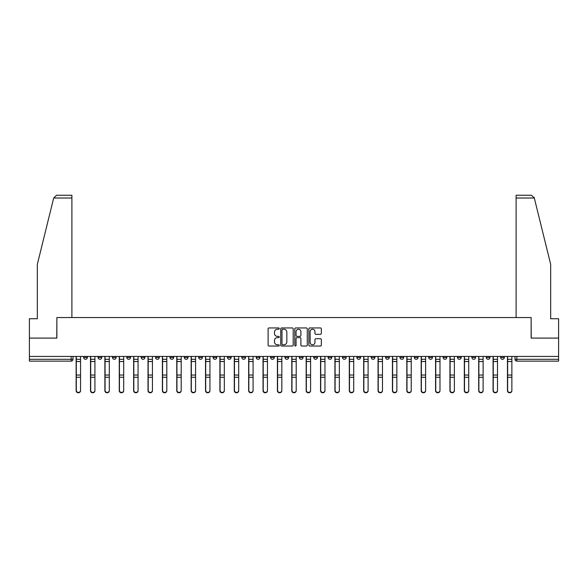 <?xml version="1.0" encoding="UTF-8"?>
<svg xmlns="http://www.w3.org/2000/svg" width="588" height="588" viewBox="0 0 588 588"><rect width="100%" height="100%" fill="white"/><g stroke="black" fill="none" stroke-linecap="round" stroke-linejoin="round"><path stroke-width="0.88" d="M279.256 328.582A0.632 0.632 0 0 0 278.624 327.95L269.01 327.95A0.904 0.904 0 0 0 268.106 328.854L268.106 345.134A0.904 0.904 0 0 0 269.01 346.038L278.624 346.038A0.632 0.632 0 0 0 279.256 345.406A0.632 0.632 0 0 0 278.624 344.774L277.374 344.774A2.896 2.896 0 0 1 274.486 341.878L274.486 340.526A2.896 2.896 0 0 1 277.374 337.63L278.624 337.63A0.632 0.632 0 0 0 279.256 336.998A0.632 0.632 0 0 0 278.624 336.365L277.374 336.365A2.896 2.896 0 0 1 274.486 333.469L274.486 332.11A2.896 2.896 0 0 1 277.374 329.214L278.624 329.214A0.632 0.632 0 0 0 279.256 328.582M471.877 356.438L471.877 357.453L475.56 357.453A1.845 1.845 0 0 1 473.715 359.297A1.845 1.845 0 0 1 471.877 357.453L471.877 356.438M457.501 356.438L457.501 357.453L461.183 357.453A1.845 1.845 0 0 1 459.338 359.297A1.845 1.845 0 0 1 457.501 357.453L457.501 356.438M371.234 356.438L371.234 357.453L374.916 357.453A1.845 1.845 0 0 1 373.079 359.297A1.845 1.845 0 0 1 371.234 357.453L371.234 356.438M356.857 356.438L356.857 357.453L360.54 357.453A1.845 1.845 0 0 1 358.702 359.297A1.845 1.845 0 0 1 356.857 357.453L356.857 356.438M342.481 356.438L342.481 357.453L346.163 357.453A1.845 1.845 0 0 1 344.318 359.297A1.845 1.845 0 0 1 342.481 357.453L342.481 356.438M313.72 356.438L313.72 357.453L317.41 357.453A1.845 1.845 0 0 1 315.565 359.297A1.845 1.845 0 0 1 313.72 357.453L313.72 356.438M284.967 357.453L284.967 356.438L284.967 357.453A1.845 1.845 0 0 0 286.812 359.297A1.845 1.845 0 0 1 284.967 357.453L288.657 357.453A1.845 1.845 0 0 1 286.812 359.297A1.845 1.845 0 0 0 288.657 357.453L288.657 356.438L288.657 357.453M270.59 357.453L270.59 356.438L270.59 357.453A1.845 1.845 0 0 0 272.435 359.297A1.845 1.845 0 0 1 270.59 357.453L274.28 357.453A1.845 1.845 0 0 1 272.435 359.297M256.214 357.453L256.214 356.438L256.214 357.453A1.845 1.845 0 0 0 258.059 359.297A1.845 1.845 0 0 1 256.214 357.453L259.903 357.453A1.845 1.845 0 0 1 258.059 359.297A1.845 1.845 0 0 0 259.903 357.453L259.903 356.438L259.903 357.453M241.837 356.438L241.837 357.453L245.519 357.453A1.845 1.845 0 0 1 243.682 359.297A1.845 1.845 0 0 1 241.837 357.453L241.837 356.438M227.46 356.438L227.46 357.453L231.143 357.453A1.845 1.845 0 0 1 229.298 359.297A1.845 1.845 0 0 1 227.46 357.453L227.46 356.438M213.084 356.438L213.084 357.453L216.766 357.453A1.845 1.845 0 0 1 214.921 359.297A1.845 1.845 0 0 1 213.084 357.453L213.084 356.438M198.7 357.453L198.7 356.438L198.7 357.453A1.845 1.845 0 0 0 200.545 359.297A1.845 1.845 0 0 1 198.7 357.453L202.39 357.453A1.845 1.845 0 0 1 200.545 359.297M169.947 357.453L169.947 356.438L169.947 357.453A1.845 1.845 0 0 0 171.792 359.297A1.845 1.845 0 0 1 169.947 357.453L173.636 357.453A1.845 1.845 0 0 1 171.792 359.297A1.845 1.845 0 0 0 173.636 357.453L173.636 356.438L173.636 357.453M155.57 357.453L155.57 356.438L155.57 357.453A1.845 1.845 0 0 0 157.415 359.297A1.845 1.845 0 0 1 155.57 357.453L159.26 357.453A1.845 1.845 0 0 1 157.415 359.297A1.845 1.845 0 0 0 159.26 357.453L159.26 356.438L159.26 357.453M141.194 357.453L141.194 356.438L141.194 357.453A1.845 1.845 0 0 0 143.038 359.297A1.845 1.845 0 0 1 141.194 357.453L144.883 357.453A1.845 1.845 0 0 1 143.038 359.297A1.845 1.845 0 0 0 144.883 357.453L144.883 356.438L144.883 357.453M126.817 357.453L126.817 356.438L126.817 357.453A1.845 1.845 0 0 0 128.662 359.297A1.845 1.845 0 0 1 126.817 357.453L130.499 357.453A1.845 1.845 0 0 1 128.662 359.297M112.44 357.453L112.44 356.438L112.44 357.453A1.845 1.845 0 0 0 114.285 359.297A1.845 1.845 0 0 1 112.44 357.453L116.123 357.453A1.845 1.845 0 0 1 114.285 359.297A1.845 1.845 0 0 0 116.123 357.453L116.123 356.438L116.123 357.453M98.064 357.453L98.064 356.438L98.064 357.453A1.845 1.845 0 0 0 99.901 359.297A1.845 1.845 0 0 1 98.064 357.453L101.746 357.453A1.845 1.845 0 0 1 99.901 359.297A1.845 1.845 0 0 0 101.746 357.453L101.746 356.438L101.746 357.453M320.438 334.329A0.904 0.904 0 0 0 321.342 333.418L321.342 328.854A0.904 0.904 0 0 0 320.438 327.95L309.766 327.95A0.904 0.904 0 0 0 308.862 328.854L308.862 345.134A0.904 0.904 0 0 0 309.766 346.038L320.438 346.038A0.904 0.904 0 0 0 321.342 345.134L321.342 339.621A0.904 0.904 0 0 0 320.438 338.717L315.866 338.717A0.904 0.904 0 0 0 314.962 339.621L314.962 342.356A2.418 2.418 0 0 1 312.544 344.774A2.418 2.418 0 0 1 310.126 342.356L310.126 331.632A2.418 2.418 0 0 1 312.544 329.214A2.418 2.418 0 0 1 314.962 331.632L314.962 333.418A0.904 0.904 0 0 0 315.866 334.329L320.438 334.329M53.692 198.016L56.544 195.245L71.89 195.245L71.89 198.016L53.692 198.016L37.323 264.372L37.323 318.747L29.4 318.747L29.4 338.1L56.867 338.1L56.867 317.549L531.133 317.549L531.133 338.1L558.6 338.1L558.6 356.438L29.4 356.438L29.4 359.297L72.993 359.297L72.993 356.438L72.993 359.297A1.845 1.845 0 0 1 71.148 361.142L29.4 361.142L29.4 359.297M29.4 338.1L29.4 356.438M293.206 328.854A0.904 0.904 0 0 0 292.302 327.95L281.63 327.95A0.904 0.904 0 0 0 280.726 328.854L280.726 345.134A0.904 0.904 0 0 0 281.63 346.038L292.302 346.038A0.904 0.904 0 0 0 293.206 345.134L293.206 328.854M295.698 327.95L306.37 327.95A0.904 0.904 0 0 1 307.274 328.854L307.274 345.134A0.904 0.904 0 0 1 306.37 346.038L301.806 346.038A0.904 0.904 0 0 1 300.894 345.134L300.894 338.534A0.904 0.904 0 0 0 299.99 337.63L296.962 337.63A0.904 0.904 0 0 0 296.058 338.534L296.058 345.406A0.632 0.632 0 0 1 295.426 346.038A0.632 0.632 0 0 1 294.794 345.406L294.794 328.854A0.904 0.904 0 0 1 295.698 327.95M515.007 356.438L515.007 359.297L558.6 359.297L558.6 361.142L516.852 361.142A1.845 1.845 0 0 1 515.007 359.297M558.6 356.438L558.6 359.297M504.313 356.438L504.313 357.453A1.845 1.845 0 0 1 502.475 359.297A1.845 1.845 0 0 1 500.631 357.453L504.313 357.453M500.631 356.438L500.631 357.453M489.936 356.438L489.936 357.453A1.845 1.845 0 0 1 488.099 359.297A1.845 1.845 0 0 1 486.254 357.453L489.936 357.453M486.254 356.438L486.254 357.453M475.56 356.438L475.56 357.453M461.183 356.438L461.183 357.453L461.183 356.438M446.806 356.438L446.806 357.453A1.845 1.845 0 0 1 444.962 359.297A1.845 1.845 0 0 1 443.117 357.453L446.806 357.453M443.117 356.438L443.117 357.453M432.43 356.438L432.43 357.453A1.845 1.845 0 0 1 430.585 359.297A1.845 1.845 0 0 1 428.74 357.453L432.43 357.453M428.74 356.438L428.74 357.453M418.053 356.438L418.053 357.453A1.845 1.845 0 0 1 416.208 359.297A1.845 1.845 0 0 1 414.364 357.453L418.053 357.453M414.364 356.438L414.364 357.453M403.677 356.438L403.677 357.453A1.845 1.845 0 0 1 401.832 359.297A1.845 1.845 0 0 1 399.987 357.453L403.677 357.453M399.987 356.438L399.987 357.453M389.3 356.438L389.3 357.453A1.845 1.845 0 0 1 387.455 359.297A1.845 1.845 0 0 1 385.61 357.453L389.3 357.453M385.61 356.438L385.61 357.453M374.916 356.438L374.916 357.453A1.845 1.845 0 0 1 373.079 359.297M360.54 356.438L360.54 357.453M346.163 357.453L346.163 356.438L346.163 357.453A1.845 1.845 0 0 1 344.318 359.297M331.786 356.438L331.786 357.453A1.845 1.845 0 0 1 329.941 359.297A1.845 1.845 0 0 1 328.097 357.453A1.845 1.845 0 0 0 329.941 359.297A1.845 1.845 0 0 0 331.786 357.453L328.097 357.453L328.097 356.438M317.41 357.453L317.41 356.438L317.41 357.453A1.845 1.845 0 0 1 315.565 359.297M303.033 356.438L303.033 357.453A1.845 1.845 0 0 1 301.188 359.297A1.845 1.845 0 0 1 299.343 357.453A1.845 1.845 0 0 0 301.188 359.297M299.343 356.438L299.343 357.453L303.033 357.453M274.28 356.438L274.28 357.453L274.28 356.438M245.519 357.453L245.519 356.438L245.519 357.453A1.845 1.845 0 0 1 243.682 359.297M231.143 357.453L231.143 356.438L231.143 357.453A1.845 1.845 0 0 1 229.298 359.297M216.766 357.453L216.766 356.438L216.766 357.453A1.845 1.845 0 0 1 214.921 359.297M202.39 356.438L202.39 357.453L202.39 356.438M188.013 357.453L188.013 356.438L188.013 357.453A1.845 1.845 0 0 1 186.168 359.297A1.845 1.845 0 0 1 184.323 357.453L188.013 357.453A1.845 1.845 0 0 1 186.168 359.297M184.323 356.438L184.323 357.453M130.499 356.438L130.499 357.453L130.499 356.438M87.369 356.438L87.369 357.453A1.845 1.845 0 0 1 85.525 359.297A1.845 1.845 0 0 1 83.687 357.453A1.845 1.845 0 0 0 85.525 359.297A1.845 1.845 0 0 0 87.369 357.453L87.369 356.438M83.687 356.438L83.687 357.453L87.369 357.453M71.148 356.438L71.148 361.142A1.845 1.845 0 0 0 72.993 359.297M282.622 329.214A0.632 0.632 0 0 0 281.99 329.846L281.99 344.142A0.632 0.632 0 0 0 282.622 344.774L283.938 344.774A2.896 2.896 0 0 0 286.834 341.878L286.834 332.11A2.896 2.896 0 0 0 283.938 329.214L282.622 329.214M300.894 331.683A2.418 2.418 0 0 0 298.476 329.258A2.418 2.418 0 0 0 296.058 331.683L296.058 335.454A0.904 0.904 0 0 0 296.962 336.365L299.99 336.365A0.904 0.904 0 0 0 300.894 335.454L300.894 331.683M76.124 356.438L76.124 390.711A2.117 2.043 180 0 0 78.336 392.755M80.549 390.388L80.549 390.711A2.117 2.043 180 0 1 78.432 392.755A2.117 2.043 180 0 1 76.308 390.711L76.308 390.388A2.117 2.043 0 0 0 78.432 392.431A2.117 2.043 0 0 0 80.549 390.388L80.549 377.261L76.308 377.261L76.308 390.388M76.308 356.438L76.308 377.261M80.549 356.438L80.549 377.261M90.501 356.438L90.501 390.711A2.117 2.043 180 0 0 92.713 392.755M104.884 356.438L104.884 390.711A2.117 2.043 180 0 0 107.097 392.755M71.89 317.549L71.89 198.016M56.771 338.1L56.867 317.549M558.6 338.1L558.6 318.747L550.677 318.747L550.677 264.372L534.139 197.347L534.308 198.016L531.456 195.245L516.11 195.245L516.11 317.549M531.229 338.1L531.133 317.549M94.925 390.388L94.925 390.711A2.117 2.043 180 0 1 92.808 392.755A2.117 2.043 180 0 1 90.692 390.711L90.692 390.388A2.117 2.043 0 0 0 92.808 392.431A2.117 2.043 0 0 0 94.925 390.388L94.925 377.261L90.692 377.261L90.692 390.388M90.692 356.438L90.692 377.261M94.925 356.438L94.925 377.261M109.302 390.388L109.302 390.711A2.117 2.043 180 0 1 107.185 392.755A2.117 2.043 180 0 1 105.068 390.711L105.068 390.388A2.117 2.043 0 0 0 107.185 392.431A2.117 2.043 0 0 0 109.302 390.388L109.302 377.261L105.068 377.261L105.068 390.388M105.068 356.438L105.068 377.261M109.302 356.438L109.302 377.261M119.261 356.438L119.261 390.711A2.117 2.043 180 0 0 121.473 392.755M133.638 356.438L133.638 390.711A2.117 2.043 180 0 0 135.85 392.755M148.014 356.438L148.014 390.711A2.117 2.043 180 0 0 150.227 392.755M123.686 390.388L123.686 390.711A2.117 2.043 180 0 1 121.562 392.755A2.117 2.043 180 0 1 119.445 390.711L119.445 390.388A2.117 2.043 0 0 0 121.562 392.431A2.117 2.043 0 0 0 123.686 390.388L123.686 377.261L119.445 377.261L119.445 390.388M119.445 356.438L119.445 377.261M123.686 356.438L123.686 377.261M138.062 390.388L138.062 390.711A2.117 2.043 180 0 1 135.938 392.755A2.117 2.043 180 0 1 133.821 390.711L133.821 390.388A2.117 2.043 0 0 0 135.938 392.431A2.117 2.043 0 0 0 138.062 390.388L138.062 377.261L133.821 377.261L133.821 390.388M133.821 356.438L133.821 377.261M138.062 356.438L138.062 377.261M152.439 390.388L152.439 390.711A2.117 2.043 180 0 1 150.315 392.755A2.117 2.043 180 0 1 148.198 390.711L148.198 390.388A2.117 2.043 0 0 0 150.315 392.431A2.117 2.043 0 0 0 152.439 390.388L152.439 377.261L148.198 377.261L148.198 390.388M148.198 356.438L148.198 377.261M152.439 356.438L152.439 377.261M162.391 356.438L162.391 390.711A2.117 2.043 180 0 0 164.603 392.755M166.816 390.388L166.816 390.711A2.117 2.043 180 0 1 164.699 392.755A2.117 2.043 180 0 1 162.575 390.711L162.575 390.388A2.117 2.043 0 0 0 164.699 392.431A2.117 2.043 0 0 0 166.816 390.388L166.816 377.261L162.575 377.261L162.575 390.388M162.575 356.438L162.575 377.261M166.816 356.438L166.816 377.261M176.767 356.438L176.767 390.711A2.117 2.043 180 0 0 178.98 392.755M181.192 390.388L181.192 390.711A2.117 2.043 180 0 1 179.075 392.755A2.117 2.043 180 0 1 176.951 390.711L176.951 390.388A2.117 2.043 0 0 0 179.075 392.431A2.117 2.043 0 0 0 181.192 390.388L181.192 377.261L176.951 377.261L176.951 390.388M176.951 356.438L176.951 377.261M181.192 356.438L181.192 377.261M191.144 356.438L191.144 390.711A2.117 2.043 180 0 0 193.356 392.755M195.569 390.388L195.569 390.711A2.117 2.043 180 0 1 193.452 392.755A2.117 2.043 180 0 1 191.328 390.711L191.328 390.388A2.117 2.043 0 0 0 193.452 392.431A2.117 2.043 0 0 0 195.569 390.388L195.569 377.261L191.328 377.261L191.328 390.388M191.328 356.438L191.328 377.261M195.569 356.438L195.569 377.261M205.521 356.438L205.521 390.711A2.117 2.043 180 0 0 207.733 392.755M209.945 390.388L209.945 390.711A2.117 2.043 180 0 1 207.829 392.755A2.117 2.043 180 0 1 205.704 390.711L205.704 390.388A2.117 2.043 0 0 0 207.829 392.431A2.117 2.043 0 0 0 209.945 390.388L209.945 377.261L205.704 377.261L205.704 390.388M205.704 356.438L205.704 377.261M209.945 356.438L209.945 377.261M219.897 356.438L219.897 390.711A2.117 2.043 180 0 0 222.11 392.755M224.322 390.388L224.322 390.711A2.117 2.043 180 0 1 222.205 392.755A2.117 2.043 180 0 1 220.088 390.711L220.088 390.388A2.117 2.043 0 0 0 222.205 392.431A2.117 2.043 0 0 0 224.322 390.388L224.322 377.261L220.088 377.261L220.088 390.388M220.088 356.438L220.088 377.261M224.322 356.438L224.322 377.261M234.281 356.438L234.281 390.711A2.117 2.043 180 0 0 236.494 392.755M238.699 390.388L238.699 390.711A2.117 2.043 180 0 1 236.582 392.755A2.117 2.043 180 0 1 234.465 390.711L234.465 390.388A2.117 2.043 0 0 0 236.582 392.431A2.117 2.043 0 0 0 238.699 390.388L238.699 377.261L234.465 377.261L234.465 390.388M234.465 356.438L234.465 377.261M238.699 356.438L238.699 377.261M248.658 356.438L248.658 390.711A2.117 2.043 180 0 0 250.87 392.755M253.083 390.388L253.083 390.711A2.117 2.043 180 0 1 250.958 392.755A2.117 2.043 180 0 1 248.842 390.711L248.842 390.388A2.117 2.043 0 0 0 250.958 392.431A2.117 2.043 0 0 0 253.083 390.388L253.083 377.261L248.842 377.261L248.842 390.388M248.842 356.438L248.842 377.261M253.083 356.438L253.083 377.261M263.034 356.438L263.034 390.711A2.117 2.043 180 0 0 265.247 392.755M267.459 390.388L267.459 390.711A2.117 2.043 180 0 1 265.335 392.755A2.117 2.043 180 0 1 263.218 390.711L263.218 390.388A2.117 2.043 0 0 0 265.335 392.431A2.117 2.043 0 0 0 267.459 390.388L267.459 377.261L263.218 377.261L263.218 390.388M263.218 356.438L263.218 377.261M267.459 356.438L267.459 377.261M277.411 356.438L277.411 390.711A2.117 2.043 180 0 0 279.623 392.755M281.836 390.388L281.836 390.711A2.117 2.043 180 0 1 279.712 392.755A2.117 2.043 180 0 1 277.595 390.711L277.595 390.388A2.117 2.043 0 0 0 279.712 392.431A2.117 2.043 0 0 0 281.836 390.388L281.836 377.261L277.595 377.261L277.595 390.388M277.595 356.438L277.595 377.261M281.836 356.438L281.836 377.261M291.788 356.438L291.788 390.711A2.117 2.043 180 0 0 294 392.755M296.212 390.388L296.212 390.711A2.117 2.043 180 0 1 294.096 392.755A2.117 2.043 180 0 1 291.971 390.711L291.971 390.388A2.117 2.043 0 0 0 294.096 392.431A2.117 2.043 0 0 0 296.212 390.388L296.212 377.261L291.971 377.261L291.971 390.388M291.971 356.438L291.971 377.261M296.212 356.438L296.212 377.261M306.164 356.438L306.164 390.711A2.117 2.043 180 0 0 308.377 392.755M310.589 390.388L310.589 390.711A2.117 2.043 180 0 1 308.472 392.755A2.117 2.043 180 0 1 306.348 390.711L306.348 390.388A2.117 2.043 0 0 0 308.472 392.431A2.117 2.043 0 0 0 310.589 390.388L310.589 377.261L306.348 377.261L306.348 390.388M306.348 356.438L306.348 377.261M310.589 356.438L310.589 377.261M320.541 356.438L320.541 390.711A2.117 2.043 180 0 0 322.753 392.755M324.966 390.388L324.966 390.711A2.117 2.043 180 0 1 322.849 392.755A2.117 2.043 180 0 1 320.725 390.711L320.725 390.388A2.117 2.043 0 0 0 322.849 392.431A2.117 2.043 0 0 0 324.966 390.388L324.966 377.261L320.725 377.261L320.725 390.388M320.725 356.438L320.725 377.261M324.966 356.438L324.966 377.261M334.917 356.438L334.917 390.711A2.117 2.043 180 0 0 337.13 392.755M339.342 390.388L339.342 390.711A2.117 2.043 180 0 1 337.225 392.755A2.117 2.043 180 0 1 335.101 390.711L335.101 390.388A2.117 2.043 0 0 0 337.225 392.431A2.117 2.043 0 0 0 339.342 390.388L339.342 377.261L335.101 377.261L335.101 390.388M335.101 356.438L335.101 377.261M339.342 356.438L339.342 377.261M349.301 356.438L349.301 390.711A2.117 2.043 180 0 0 351.506 392.755M353.719 390.388L353.719 390.711A2.117 2.043 180 0 1 351.602 392.755A2.117 2.043 180 0 1 349.485 390.711L349.485 390.388A2.117 2.043 0 0 0 351.602 392.431A2.117 2.043 0 0 0 353.719 390.388L353.719 377.261L349.485 377.261L349.485 390.388M349.485 356.438L349.485 377.261M353.719 356.438L353.719 377.261M363.678 356.438L363.678 390.711A2.117 2.043 180 0 0 365.89 392.755M368.103 390.388L368.103 390.711A2.117 2.043 180 0 1 365.979 392.755A2.117 2.043 180 0 1 363.862 390.711L363.862 390.388A2.117 2.043 0 0 0 365.979 392.431A2.117 2.043 0 0 0 368.103 390.388L368.103 377.261L363.862 377.261L363.862 390.388M363.862 356.438L363.862 377.261M368.103 356.438L368.103 377.261M378.055 356.438L378.055 390.711A2.117 2.043 180 0 0 380.267 392.755M382.479 390.388L382.479 390.711A2.117 2.043 180 0 1 380.355 392.755A2.117 2.043 180 0 1 378.238 390.711L378.238 390.388A2.117 2.043 0 0 0 380.355 392.431A2.117 2.043 0 0 0 382.479 390.388L382.479 377.261L378.238 377.261L378.238 390.388M378.238 356.438L378.238 377.261M382.479 356.438L382.479 377.261M392.431 356.438L392.431 390.711A2.117 2.043 180 0 0 394.644 392.755M396.856 390.388L396.856 390.711A2.117 2.043 180 0 1 394.732 392.755A2.117 2.043 180 0 1 392.615 390.711L392.615 390.388A2.117 2.043 0 0 0 394.732 392.431A2.117 2.043 0 0 0 396.856 390.388L396.856 377.261L392.615 377.261L392.615 390.388M392.615 356.438L392.615 377.261M396.856 356.438L396.856 377.261M406.808 356.438L406.808 390.711A2.117 2.043 180 0 0 409.02 392.755M411.233 390.388L411.233 390.711A2.117 2.043 180 0 1 409.108 392.755A2.117 2.043 180 0 1 406.992 390.711L406.992 390.388A2.117 2.043 0 0 0 409.108 392.431A2.117 2.043 0 0 0 411.233 390.388L411.233 377.261L406.992 377.261L406.992 390.388M406.992 356.438L406.992 377.261M411.233 356.438L411.233 377.261M421.184 356.438L421.184 390.711A2.117 2.043 180 0 0 423.397 392.755M425.609 390.388L425.609 390.711A2.117 2.043 180 0 1 423.492 392.755A2.117 2.043 180 0 1 421.368 390.711L421.368 390.388A2.117 2.043 0 0 0 423.492 392.431A2.117 2.043 0 0 0 425.609 390.388L425.609 377.261L421.368 377.261L421.368 390.388M421.368 356.438L421.368 377.261M425.609 356.438L425.609 377.261M435.561 356.438L435.561 390.711A2.117 2.043 180 0 0 437.773 392.755M439.986 390.388L439.986 390.711A2.117 2.043 180 0 1 437.869 392.755A2.117 2.043 180 0 1 435.745 390.711L435.745 390.388A2.117 2.043 0 0 0 437.869 392.431A2.117 2.043 0 0 0 439.986 390.388L439.986 377.261L435.745 377.261L435.745 390.388M435.745 356.438L435.745 377.261M439.986 356.438L439.986 377.261M449.938 356.438L449.938 390.711A2.117 2.043 180 0 0 452.15 392.755M454.362 390.388L454.362 390.711A2.117 2.043 180 0 1 452.245 392.755A2.117 2.043 180 0 1 450.121 390.711L450.121 390.388A2.117 2.043 0 0 0 452.245 392.431A2.117 2.043 0 0 0 454.362 390.388L454.362 377.261L450.121 377.261L450.121 390.388M450.121 356.438L450.121 377.261M454.362 356.438L454.362 377.261M464.314 356.438L464.314 390.711A2.117 2.043 180 0 0 466.527 392.755M468.739 390.388L468.739 390.711A2.117 2.043 180 0 1 466.622 392.755A2.117 2.043 180 0 1 464.498 390.711L464.498 390.388A2.117 2.043 0 0 0 466.622 392.431A2.117 2.043 0 0 0 468.739 390.388L468.739 377.261L464.498 377.261L464.498 390.388M464.498 356.438L464.498 377.261M468.739 356.438L468.739 377.261M478.698 356.438L478.698 390.711A2.117 2.043 180 0 0 480.903 392.755M483.115 390.388L483.115 390.711A2.117 2.043 180 0 1 480.999 392.755A2.117 2.043 180 0 1 478.882 390.711L478.882 390.388A2.117 2.043 0 0 0 480.999 392.431A2.117 2.043 0 0 0 483.115 390.388L483.115 377.261L478.882 377.261L478.882 390.388M478.882 356.438L478.882 377.261M483.115 356.438L483.115 377.261M493.075 356.438L493.075 390.711A2.117 2.043 180 0 0 495.287 392.755M497.499 390.388L497.499 390.711A2.117 2.043 180 0 1 495.375 392.755A2.117 2.043 180 0 1 493.259 390.711L493.259 390.388A2.117 2.043 0 0 0 495.375 392.431A2.117 2.043 0 0 0 497.499 390.388L497.499 377.261L493.259 377.261L493.259 390.388M493.259 356.438L493.259 377.261M497.499 356.438L497.499 377.261M507.451 356.438L507.451 390.711A2.117 2.043 180 0 0 509.664 392.755M511.876 390.388L511.876 390.711A2.117 2.043 180 0 1 509.752 392.755A2.117 2.043 180 0 1 507.635 390.711L507.635 390.388A2.117 2.043 0 0 0 509.752 392.431A2.117 2.043 0 0 0 511.876 390.388L511.876 377.261L507.635 377.261L507.635 390.388M507.635 356.438L507.635 377.261M511.876 356.438L511.876 377.261M516.852 356.438L516.852 361.142M76.124 359.297L80.549 359.297M80.549 375.041L76.308 375.041M80.549 361.524L76.308 361.524M90.501 359.297L94.925 359.297M104.884 359.297L109.302 359.297M534.308 198.016L516.11 198.016M94.925 375.041L90.692 375.041M94.925 361.524L90.692 361.524M109.302 375.041L105.068 375.041M109.302 361.524L105.068 361.524M119.261 359.297L123.686 359.297M133.638 359.297L138.062 359.297M148.014 359.297L152.439 359.297M123.686 375.041L119.445 375.041M123.686 361.524L119.445 361.524M138.062 375.041L133.821 375.041M138.062 361.524L133.821 361.524M152.439 375.041L148.198 375.041M152.439 361.524L148.198 361.524M162.391 359.297L166.816 359.297M166.816 375.041L162.575 375.041M166.816 361.524L162.575 361.524M176.767 359.297L181.192 359.297M181.192 375.041L176.951 375.041M181.192 361.524L176.951 361.524M191.144 359.297L195.569 359.297M195.569 375.041L191.328 375.041M195.569 361.524L191.328 361.524M205.521 359.297L209.945 359.297M209.945 375.041L205.704 375.041M209.945 361.524L205.704 361.524M219.897 359.297L224.322 359.297M224.322 375.041L220.088 375.041M224.322 361.524L220.088 361.524M234.281 359.297L238.699 359.297M238.699 375.041L234.465 375.041M238.699 361.524L234.465 361.524M248.658 359.297L253.083 359.297M253.083 375.041L248.842 375.041M253.083 361.524L248.842 361.524M263.034 359.297L267.459 359.297M267.459 375.041L263.218 375.041M267.459 361.524L263.218 361.524M277.411 359.297L281.836 359.297M281.836 375.041L277.595 375.041M281.836 361.524L277.595 361.524M291.788 359.297L296.212 359.297M296.212 375.041L291.971 375.041M296.212 361.524L291.971 361.524M306.164 359.297L310.589 359.297M310.589 375.041L306.348 375.041M310.589 361.524L306.348 361.524M320.541 359.297L324.966 359.297M324.966 375.041L320.725 375.041M324.966 361.524L320.725 361.524M334.917 359.297L339.342 359.297M339.342 375.041L335.101 375.041M339.342 361.524L335.101 361.524M349.301 359.297L353.719 359.297M353.719 375.041L349.485 375.041M353.719 361.524L349.485 361.524M363.678 359.297L368.103 359.297M368.103 375.041L363.862 375.041M368.103 361.524L363.862 361.524M378.055 359.297L382.479 359.297M382.479 375.041L378.238 375.041M382.479 361.524L378.238 361.524M392.431 359.297L396.856 359.297M396.856 375.041L392.615 375.041M396.856 361.524L392.615 361.524M406.808 359.297L411.233 359.297M411.233 375.041L406.992 375.041M411.233 361.524L406.992 361.524M421.184 359.297L425.609 359.297M425.609 375.041L421.368 375.041M425.609 361.524L421.368 361.524M435.561 359.297L439.986 359.297M439.986 375.041L435.745 375.041M439.986 361.524L435.745 361.524M449.938 359.297L454.362 359.297M454.362 375.041L450.121 375.041M454.362 361.524L450.121 361.524M464.314 359.297L468.739 359.297M468.739 375.041L464.498 375.041M468.739 361.524L464.498 361.524M478.698 359.297L483.115 359.297M483.115 375.041L478.882 375.041M483.115 361.524L478.882 361.524M493.075 359.297L497.499 359.297M497.499 375.041L493.259 375.041M497.499 361.524L493.259 361.524M507.451 359.297L511.876 359.297M511.876 375.041L507.635 375.041M511.876 361.524L507.635 361.524"/></g></svg>
